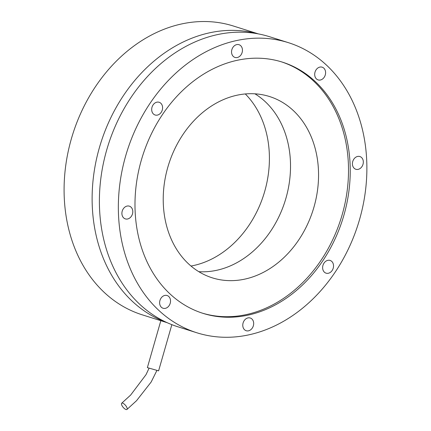 <?xml version="1.0" encoding="UTF-8"?>
<svg xmlns="http://www.w3.org/2000/svg" width="431" height="431" viewBox="0 0 431 431"><rect width="100%" height="100%" fill="white"/><g stroke="black" fill="none" stroke-linecap="round" stroke-linejoin="round"><path stroke-width="0.65" d="M238.839 44.652A6.675 5.317 107.5 0 0 231.894 49.576A6.675 5.317 107.5 0 0 234.987 57.436A6.675 5.317 107.5 0 0 242.071 52.668A6.675 5.317 107.5 0 0 239.006 44.7A6.675 5.317 107.5 0 0 238.839 44.652M154.81 103.117A6.675 5.317 107.5 0 0 151.685 109.7A6.675 5.317 107.5 0 0 155.133 115.007A6.675 5.317 107.5 0 0 162.212 110.239A6.675 5.317 107.5 0 0 159.147 102.271A6.675 5.317 107.5 0 0 154.81 103.117M122.215 211.142A6.675 5.317 107.5 0 0 125.34 218.894A6.675 5.317 107.5 0 0 132.419 214.126A6.675 5.317 107.5 0 0 129.359 206.158A6.675 5.317 107.5 0 0 122.215 211.142M160.143 305.444A6.675 5.317 107.5 0 0 163.069 308.251A6.675 5.317 107.5 0 0 170.148 303.489A6.675 5.317 107.5 0 0 167.088 295.515A6.675 5.317 107.5 0 0 161.097 298.058A6.675 5.317 107.5 0 0 160.143 305.444M246.387 330.782A6.675 5.317 107.5 0 0 253.331 325.858A6.675 5.317 107.5 0 0 250.233 317.997A6.675 5.317 107.5 0 0 243.154 322.765A6.675 5.317 107.5 0 0 246.214 330.733A6.675 5.317 107.5 0 0 246.387 330.782M330.415 272.317A6.675 5.317 107.5 0 0 333.535 265.733A6.675 5.317 107.5 0 0 330.092 260.432A6.675 5.317 107.5 0 0 323.013 265.2A6.675 5.317 107.5 0 0 326.073 273.168A6.675 5.317 107.5 0 0 330.415 272.317M363.01 164.297A6.675 5.317 107.5 0 0 359.885 156.539A6.675 5.317 107.5 0 0 352.8 161.307A6.675 5.317 107.5 0 0 355.866 169.275A6.675 5.317 107.5 0 0 363.01 164.297M325.076 69.994A6.675 5.317 107.5 0 0 322.156 67.182A6.675 5.317 107.5 0 0 315.072 71.95A6.675 5.317 107.5 0 0 318.137 79.918A6.675 5.317 107.5 0 0 324.123 77.375A6.675 5.317 107.5 0 0 325.076 69.994M284.53 41.538A152.105 121.154 107.5 0 0 126.331 153.668A152.105 121.154 107.5 0 0 196.838 332.77A152.105 121.154 107.5 0 0 358.15 224.179A152.105 121.154 107.5 0 0 288.387 42.664A152.105 121.154 107.5 0 0 284.53 41.538M278.916 61.116A131.735 104.927 107.5 0 0 141.901 158.225A131.735 104.927 107.5 0 0 202.969 313.342A131.735 104.927 107.5 0 0 342.677 219.293A131.735 104.927 107.5 0 0 282.257 62.091A131.735 104.927 107.5 0 0 278.916 61.116M202.107 313.068A131.735 104.927 107.5 0 0 340.953 218.749A131.735 104.927 107.5 0 0 281.389 61.822M267.085 95.811A95.062 75.721 107.5 0 0 168.214 165.892A95.062 75.721 107.5 0 0 212.284 277.833A95.062 75.721 107.5 0 0 313.1 209.962A95.062 75.721 107.5 0 0 269.499 96.517A95.062 75.721 107.5 0 0 267.085 95.811M198.81 271.686A95.062 75.721 107.5 0 0 285.069 201.115A95.062 75.721 107.5 0 0 254.936 93.818M245.298 93.953A97.783 77.887 -72.5 0 1 263.799 194.403A97.783 77.887 -72.5 0 1 190.998 266.04M258.325 33.893L233.37 26.016A151.426 120.615 107.5 0 0 229.529 24.89A151.426 120.615 107.5 0 0 72.036 136.525A151.426 120.615 107.5 0 0 142.23 314.824L167.19 322.7M257.7 33.774A151.426 120.615 107.5 0 0 257.56 33.737A151.426 120.615 107.5 0 0 100.784 143.054A151.426 120.615 107.5 0 0 166.608 322.436M288.387 42.664L269.434 36.683A152.105 121.154 107.5 0 0 265.582 35.557A152.105 121.154 107.5 0 0 107.378 147.688A152.105 121.154 107.5 0 0 177.89 326.79L196.838 332.77M171.85 324.662L158.603 370.854L147.375 367.632L160.973 320.206M122.673 403.152A4.073 1.535 -130.1 0 0 121.704 403.217A4.073 1.535 -130.1 0 0 123.158 407.322A4.073 1.535 -130.1 0 0 126.956 409.45A4.073 1.535 -130.1 0 0 126.159 406.207A4.073 1.535 -130.1 0 0 122.673 403.152M149.056 368.203L146.017 374.668L130.652 395.06L121.704 403.217M126.956 409.45L136.535 400.695L151.162 382.017L156.9 370.455"/></g></svg>
